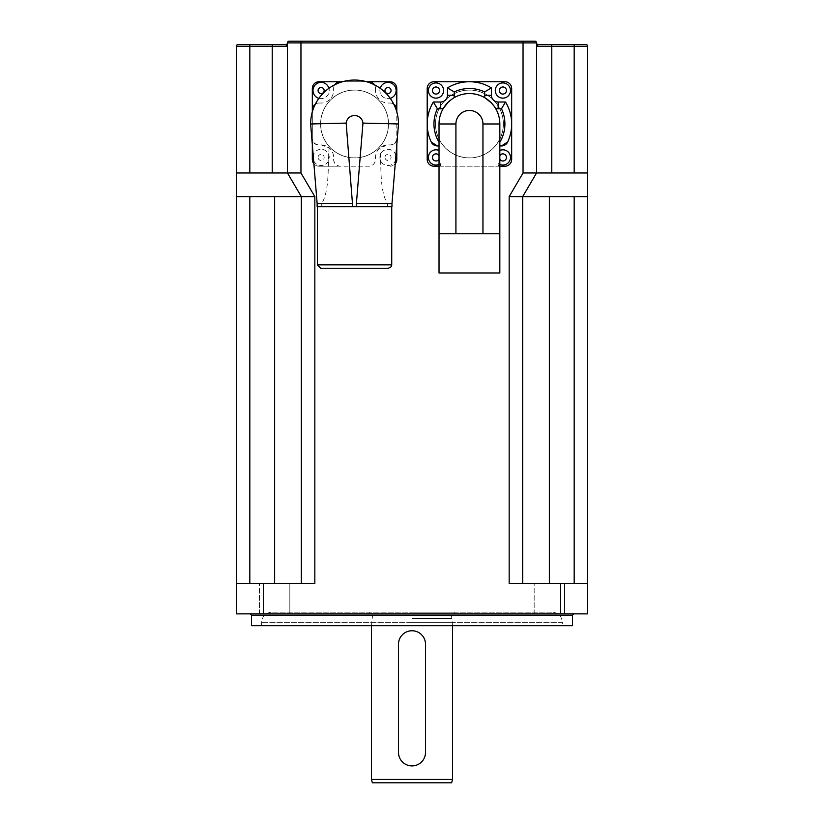 <?xml version="1.0" encoding="UTF-8"?>
<svg xmlns="http://www.w3.org/2000/svg" width="824" height="824" viewBox="0 0 824 824"><rect width="100%" height="100%" fill="white"/><g stroke="black" fill="none" stroke-linecap="round" stroke-linejoin="round"><path stroke-width="0.62" stroke-dasharray="4.12 3.09" d="M560.66 583.464L560.66 613.87L587.687 613.87L587.687 583.464L509.16 583.464L522.673 583.464L509.16 583.464L509.16 196.617L523.044 172.968L536.558 172.968L536.558 42.889A1.689 1.689 0 0 0 538.247 44.578L536.558 46.268L536.558 42.889A1.689 1.689 0 0 0 534.869 41.2L289.131 41.2A1.689 1.689 0 0 0 287.442 42.889L287.442 46.268L287.442 42.889A1.689 1.689 0 0 1 285.753 44.578L286.268 44.681M236.313 196.617L314.84 196.617L314.84 583.464L236.313 583.464L249.827 583.464L236.313 583.464L236.313 172.968L287.442 172.968L287.113 45.341M249.827 44.578L249.827 46.268L236.313 46.268A1.689 1.689 0 0 1 238.002 44.578A1.689 1.689 0 0 0 236.313 46.268L236.313 172.968M314.84 196.617L300.956 172.968L287.442 172.968L287.442 46.268L272.239 46.268L272.239 44.578L285.753 44.578M509.16 196.617L587.687 196.617L587.687 172.968L536.558 172.968L536.558 42.889A1.689 1.689 0 0 0 534.869 41.2M522.673 583.464L574.174 583.464L522.673 583.464L522.673 196.617L522.673 583.464L522.673 196.617L536.558 172.968L536.558 46.268L551.761 46.268L551.761 44.578M301.327 583.464L249.827 583.464L301.327 583.464L301.327 196.617L301.327 583.464L301.327 196.617L287.442 172.968L287.329 43.517M574.174 172.968L574.174 44.578L585.998 44.578A1.689 1.689 0 0 1 587.687 46.268L551.761 46.268L551.761 172.968M587.687 172.968L587.687 46.268M320.701 123.971A33.866 33.866 0 0 0 371.5 153.305A33.866 33.866 0 0 0 371.5 94.647A33.866 33.866 0 0 0 320.701 123.971M320.608 123.971A33.959 33.959 0 0 1 371.542 94.575A33.959 33.959 0 0 1 371.542 153.377A33.959 33.959 0 0 1 320.608 123.971M435.566 123.971A33.866 33.866 0 0 0 486.366 153.305A33.866 33.866 0 0 0 486.366 94.647A33.866 33.866 0 0 0 435.566 123.971M435.484 123.971A33.959 33.959 0 0 1 486.418 94.575A33.959 33.959 0 0 1 486.418 153.377A33.959 33.959 0 0 1 435.484 123.971M564.574 583.464L534.168 583.464L564.574 583.464L534.168 583.464L564.574 583.464L564.574 613.87L534.168 613.87L564.574 613.87L534.168 613.87L564.574 613.87L564.574 583.464M289.832 583.464L259.426 583.464L289.832 583.464L259.426 583.464L289.832 583.464L289.832 613.87L259.426 613.87L289.832 613.87L259.426 613.87L289.832 613.87L289.832 583.464M552.214 612.181L271.786 612.181L552.214 612.181C558.363 612.778 561.741 616.156 562.349 622.316L261.651 622.316L562.349 622.316L562.349 625.694L261.651 625.694L562.349 625.694M412 612.181L454.23 612.181L412 612.181M573.834 613.87L250.166 613.87L573.834 613.87M572.484 625.694L251.516 625.694M560.66 613.87L236.313 613.87L236.313 583.464M451.634 782.8L372.366 782.8M371.459 779.422L452.541 779.422M412 622.316L452.541 622.316L412 622.316M412 613.87L454.23 613.87L412 613.87M431.282 142.078A42.23 42.23 0 0 1 427.203 123.971M443.24 108.531A30.406 30.406 0 0 0 439.027 123.971L439.027 145.941L437.379 145.941M501.486 145.941L499.838 145.941L499.838 123.971A30.406 30.406 0 0 0 495.626 108.531L493.988 106.038M484.873 97.778A30.406 30.406 0 0 0 453.993 97.778L451.49 99.426M435.989 98.128A7.601 7.601 0 0 1 429.407 86.726A7.601 7.601 0 0 1 442.57 86.726A7.601 7.601 0 0 1 435.989 98.128M469.433 81.741A42.23 42.23 0 0 1 491.392 87.9L491.392 95.254M505.514 102.011A42.23 42.23 0 0 1 507.594 142.078M499.838 145.941L499.838 233.779L439.027 233.779L499.838 233.779L439.027 233.779L439.027 145.941M499.838 159.248L499.354 164.151L498.438 163.585L498.438 166.211L440.438 166.211L440.438 163.585L439.522 164.151L439.027 159.248M469.433 90.022A33.959 33.959 0 0 1 498.839 140.956A33.959 33.959 0 0 1 440.026 140.956A33.959 33.959 0 0 1 469.433 90.022A33.959 33.959 0 0 0 440.026 140.956A33.959 33.959 0 0 0 498.839 140.956A33.959 33.959 0 0 0 469.433 90.022M439.027 272.971L499.838 272.971M440.438 163.585A7.601 7.601 0 0 1 428.428 158.229A7.601 7.601 0 0 1 439.027 150.452M440.438 166.211L439.027 166.211M499.838 150.452A7.601 7.601 0 0 1 510.437 158.229A7.601 7.601 0 0 1 498.438 163.585M499.838 166.211L498.438 166.211M502.887 98.128A7.601 7.601 0 0 1 496.295 86.726A7.601 7.601 0 0 1 509.469 86.726A7.601 7.601 0 0 1 502.887 98.128M511.673 159.454A6.757 6.757 0 0 1 504.916 166.211L433.96 166.211A6.757 6.757 0 0 1 427.203 159.454L427.203 88.498A6.757 6.757 0 0 1 433.96 81.741L504.916 81.741A6.757 6.757 0 0 1 511.673 88.498L511.673 159.454M329.147 147.836C327.561 167.148 329.785 189.87 321.741 203.59L317.147 203.652L317.147 206.752L391.977 206.752L397.281 138.71A6.757 6.757 0 0 1 390.545 144.921C394.83 144.2 397.075 142.13 397.281 138.71L398.486 123.971A43.919 43.919 0 0 0 396.797 111.91L396.797 138.164A6.757 6.757 0 0 1 390.04 144.921L388.011 144.921L379.988 147.836C377.186 150.164 375.692 153.357 375.507 157.425L375.507 159.454C375.023 163.646 372.767 165.902 368.75 166.211L340.374 166.211C336.357 165.902 334.101 163.646 333.617 159.454L333.617 157.425C333.432 153.357 331.938 150.164 329.147 147.836L321.113 144.921L318.579 144.921C314.346 144.241 312.1 142.171 311.843 138.71L317.147 203.652M387.393 206.752L387.393 203.59C379.339 189.87 381.563 167.148 379.988 147.836M387.393 203.59L391.977 203.652M388.516 123.971A33.959 33.959 0 0 1 337.582 153.377A33.959 33.959 0 0 1 337.582 94.575A33.959 33.959 0 0 1 388.516 123.971A33.959 33.959 0 0 0 337.582 94.575A33.959 33.959 0 0 0 337.582 153.377A33.959 33.959 0 0 0 388.516 123.971M388.619 206.752L317.394 206.752L388.619 206.752M312.327 144.674L312.327 111.91A43.919 43.919 0 0 0 310.638 123.971L311.843 138.71A6.757 6.757 0 0 0 318.579 144.921L319.084 144.921A6.757 6.757 0 0 1 312.327 138.164A6.757 6.757 0 0 0 319.084 144.921L321.113 144.921A12.504 12.504 0 0 1 333.617 157.425L333.617 159.454A6.757 6.757 0 0 0 340.374 166.211L319.084 166.211A6.757 6.757 0 0 1 313.892 163.77M396.797 144.674L396.797 138.164A6.757 6.757 0 0 1 390.04 144.921L388.011 144.921A12.504 12.504 0 0 0 375.507 157.425L375.507 159.454A6.757 6.757 0 0 1 368.75 166.211L319.084 166.211A6.757 6.757 0 0 1 312.327 159.454L312.327 88.498A6.757 6.757 0 0 1 319.084 81.741L390.04 81.741A6.757 6.757 0 0 1 396.797 88.498L396.797 159.454A6.757 6.757 0 0 1 390.04 166.211A6.757 6.757 0 0 0 395.242 163.77M312.327 109.788A6.757 6.757 0 0 1 319.084 103.031A6.757 6.757 0 0 0 315.376 104.143A43.919 43.919 0 0 1 334.729 84.79A6.757 6.757 0 0 0 333.617 88.498A6.757 6.757 0 0 1 340.374 81.741M312.327 111.91A43.919 43.919 0 0 1 315.376 104.143M368.75 81.741A6.757 6.757 0 0 1 375.507 88.498A6.757 6.757 0 0 0 374.395 84.79A43.919 43.919 0 0 1 393.748 104.143A6.757 6.757 0 0 0 390.04 103.031A6.757 6.757 0 0 1 396.797 109.788M388.011 103.031L390.04 103.031L388.011 103.031A12.504 12.504 0 0 1 375.507 90.527A12.504 12.504 0 0 0 388.011 103.031M366.628 81.741A43.919 43.919 0 0 0 342.496 81.741L366.628 81.741A43.919 43.919 0 0 1 374.395 84.79M333.617 90.527L333.617 88.498L333.617 90.527A12.504 12.504 0 0 1 321.113 103.031A12.504 12.504 0 0 0 333.617 90.527M319.084 103.031L321.113 103.031L319.084 103.031M375.507 88.498L375.507 90.527L375.507 88.498M393.748 104.143A43.919 43.919 0 0 1 396.797 111.91M334.729 84.79A43.919 43.919 0 0 1 342.496 81.741M395.901 155.571A8.106 8.106 0 0 0 379.905 157.425A8.106 8.106 0 0 1 392.07 150.401A8.106 8.106 0 0 1 392.07 164.44A8.106 8.106 0 0 1 379.905 157.425A8.106 8.106 0 0 0 395.499 160.525M380.204 88.323A8.106 8.106 0 0 0 379.905 90.527A8.106 8.106 0 0 1 392.07 83.502A8.106 8.106 0 0 1 392.07 97.551A8.106 8.106 0 0 1 379.905 90.527A8.106 8.106 0 0 0 390.226 98.334M313.007 157.425A8.106 8.106 0 0 1 325.171 150.401A8.106 8.106 0 0 1 325.171 164.44A8.106 8.106 0 0 1 313.007 157.425M318.909 98.334A8.106 8.106 0 0 0 328.92 88.323M313.007 90.527A8.106 8.106 0 0 1 325.171 83.502A8.106 8.106 0 0 1 325.171 97.551A8.106 8.106 0 0 1 313.007 90.527M313.625 160.525A8.106 8.106 0 0 0 326.397 163.574A8.106 8.106 0 0 0 325.326 150.493A8.106 8.106 0 0 0 313.223 155.571M398.486 752.394A13.514 13.514 0 0 0 412 765.908A13.514 13.514 0 0 0 425.514 752.394L425.514 644.275A13.514 13.514 0 0 0 412 630.762A13.514 13.514 0 0 0 398.486 644.275L398.486 752.394M272.239 172.968L272.239 46.268L249.827 46.268L249.827 172.968M289.131 41.2A1.689 1.689 0 0 0 287.442 42.889L300.956 42.889L300.956 41.2M523.044 41.2L523.044 42.889L300.956 42.889L300.956 172.968M536.671 43.517L536.558 42.889L523.044 42.889L523.044 172.968M249.827 196.617L249.827 583.464M274.629 196.617L274.629 583.464M574.174 583.464L574.174 196.617M549.371 196.617L549.371 583.464M572.484 615.219L251.516 615.219M263.34 583.464L263.34 613.87M412 618.793L451.603 618.793L412 618.793M412 618.268L451.531 618.268L412 618.268M412 615.899L451.531 615.899L412 615.899M455.919 166.211L455.919 233.779M482.946 233.779L482.946 166.211M321.741 206.752L321.741 203.59M317.394 264.864L391.73 264.864M318.074 157.425A3.039 3.039 0 0 1 322.637 154.788A3.039 3.039 0 0 1 322.637 160.052A3.039 3.039 0 0 1 318.074 157.425M384.973 157.425A3.039 3.039 0 0 1 389.536 154.788A3.039 3.039 0 0 1 389.536 160.052A3.039 3.039 0 0 1 384.973 157.425M261.651 625.694L261.651 622.316C262.248 616.156 265.637 612.778 271.786 612.181M534.168 613.87L534.168 583.464L534.168 613.87M259.426 613.87L259.426 583.464L259.426 613.87M452.541 625.694L451.531 615.899C450.996 615.559 451.665 614.879 453.561 613.87M371.459 625.694L372.469 615.899C373.004 615.559 372.335 614.879 370.44 613.87M454.23 613.87L454.23 612.181M369.77 613.87L369.77 612.181"/><path stroke-width="1.24" d="M314.84 196.617L236.313 196.617L236.313 583.464L314.84 583.464L314.84 196.617L300.956 172.968L287.442 172.968L287.442 42.889A1.689 1.689 0 0 1 285.753 44.578L287.442 46.268L285.753 44.578L238.002 44.578A1.689 1.689 0 0 0 236.313 46.268L287.442 46.257M238.002 44.578L272.239 44.578L272.239 172.968L236.313 172.968L236.313 46.268M522.673 583.464L522.673 196.617L587.687 196.617L587.687 583.464L587.687 172.968L536.558 172.968L536.558 42.889A1.689 1.689 0 0 0 538.247 44.578L537.732 44.681M551.761 44.578L551.761 46.268L536.558 46.268L538.247 44.578L574.174 44.578L538.247 44.578M534.869 41.2A1.689 1.689 0 0 1 536.558 42.889A1.689 1.689 0 0 0 534.869 41.2L289.131 41.2A1.689 1.689 0 0 0 287.442 42.889L536.558 42.889L536.671 43.517L536.558 42.889M551.761 172.968L551.761 46.268L574.174 46.268L574.174 44.578L585.998 44.578A1.689 1.689 0 0 1 587.687 46.268L587.687 172.968M301.327 583.464L301.327 196.617L287.442 172.968L272.239 172.968M236.313 196.617L236.313 172.968M523.044 172.968L536.558 172.968L522.684 196.617L509.16 196.617L523.044 172.968L523.044 41.2M509.16 196.617L509.16 583.464L587.687 583.464L587.687 613.87L236.313 613.87L236.313 583.464M573.834 613.87L572.484 615.219L572.484 625.694L251.516 625.694L251.516 615.219L572.484 615.219M371.459 779.422L372.366 782.8L451.634 782.8L452.541 779.422L371.459 779.422L371.459 625.694M437.379 145.941L431.282 142.078A6.757 6.757 0 0 0 437.379 145.941L439.027 145.941M439.027 166.211L433.96 166.211A6.757 6.757 0 0 1 427.203 159.454L427.203 123.971A42.23 42.23 0 0 1 433.362 102.011A42.23 42.23 0 0 0 431.282 142.078A42.23 42.23 0 0 1 433.362 102.011L440.716 102.011A6.757 6.757 0 0 0 447.473 95.254A6.757 6.757 0 0 1 440.716 102.011L433.362 102.011L437.379 108.768L440.716 108.768L440.716 102.011M507.594 142.078L501.486 145.941A6.757 6.757 0 0 0 507.594 142.078A42.23 42.23 0 0 0 505.514 102.011L498.149 102.011A6.757 6.757 0 0 1 491.392 95.254L491.392 87.9A42.23 42.23 0 0 0 447.473 87.9L447.473 95.254L447.473 87.9A42.23 42.23 0 0 1 469.433 81.741L504.916 81.741A6.757 6.757 0 0 1 511.673 88.498L511.673 159.454A6.757 6.757 0 0 1 504.916 166.211L499.838 166.211M499.838 145.941L501.486 145.941M495.626 108.531A13.514 13.514 0 0 0 498.149 108.768L501.486 108.768L505.514 102.011L498.149 102.011A6.757 6.757 0 0 1 491.392 95.254L484.636 95.254A13.514 13.514 0 0 0 484.873 97.778L491.114 102.66L493.988 106.038M451.49 99.426L448.112 102.289L443.24 108.531A13.514 13.514 0 0 1 440.716 108.768M453.993 97.778A13.514 13.514 0 0 0 454.23 95.254L454.23 91.928L447.473 87.9M454.23 91.928A35.473 35.473 0 0 1 484.636 91.928L491.392 87.9M427.203 123.971L427.203 88.498A6.757 6.757 0 0 1 433.96 81.741L469.433 81.741M439.027 160.165L439.027 159.248A3.543 3.543 0 0 1 433.692 160.124A3.543 3.543 0 0 1 433.692 154.716A3.543 3.543 0 0 1 439.027 155.592M439.027 123.971L439.027 233.779L499.838 233.779L499.838 123.971A30.406 30.406 0 0 0 469.433 93.565A30.406 30.406 0 0 0 439.027 123.971L455.919 123.971A13.514 13.514 0 0 1 469.433 110.457A13.514 13.514 0 0 1 482.946 123.971L499.838 123.971M499.838 155.592A3.543 3.543 0 0 1 505.184 154.716A3.543 3.543 0 0 1 505.184 160.124A3.543 3.543 0 0 1 499.838 159.248L499.838 160.258M499.838 233.779L499.838 272.971L439.027 272.971L439.027 233.779M499.838 164.388A7.601 7.601 0 0 0 510.489 157.425A7.601 7.601 0 0 0 499.838 150.452A7.601 7.601 0 0 1 510.489 157.425A7.601 7.601 0 0 1 499.838 164.388M439.027 150.452A7.601 7.601 0 0 0 428.387 157.425A7.601 7.601 0 0 0 439.027 164.388A7.601 7.601 0 0 1 428.387 157.425A7.601 7.601 0 0 1 439.027 150.452M435.989 98.128A7.601 7.601 0 0 0 442.57 86.726A7.601 7.601 0 0 0 429.407 86.726A7.601 7.601 0 0 0 435.989 98.128M502.887 98.128A7.601 7.601 0 0 0 509.469 86.726A7.601 7.601 0 0 0 496.295 86.726A7.601 7.601 0 0 0 502.887 98.128M352.713 203.374L317.147 203.652L317.147 206.752L352.713 206.752L346.162 123.095L310.638 123.971L317.147 203.652M356.411 206.752L391.977 206.752L391.977 203.652L356.411 203.374L356.411 206.752L352.713 206.752M320.783 268.243L388.351 268.243L320.783 268.243L317.394 264.864L391.73 264.864C390.576 266.008 394.047 265.575 388.351 268.243M396.797 144.674L396.797 159.454A6.757 6.757 0 0 1 395.242 163.77M393.748 104.143A6.757 6.757 0 0 1 396.797 109.788L396.797 88.498A6.757 6.757 0 0 0 390.04 81.741L368.75 81.741A6.757 6.757 0 0 1 374.395 84.79M396.797 109.788L396.797 111.91M312.327 111.91L312.327 109.788A6.757 6.757 0 0 1 315.376 104.143M312.327 109.788L312.327 88.498A6.757 6.757 0 0 1 319.084 81.741L342.496 81.741M312.327 144.674L312.327 159.454A6.757 6.757 0 0 0 313.892 163.77M366.628 81.741L368.75 81.741M334.729 84.79A6.757 6.757 0 0 1 340.374 81.741M391.977 203.652L398.486 123.971A43.919 43.919 0 0 0 354.567 80.052A43.919 43.919 0 0 0 310.638 123.971M346.162 123.095A8.446 8.446 0 0 1 362.962 123.095L398.486 123.971M328.92 88.323A8.106 8.106 0 0 0 313.007 90.527A8.106 8.106 0 0 0 318.909 98.334M390.226 98.334A8.106 8.106 0 0 0 393.748 84.8A8.106 8.106 0 0 0 380.204 88.323M313.223 155.571A8.106 8.106 0 0 0 313.625 160.525M395.499 160.525A8.106 8.106 0 0 0 395.901 155.571M398.486 752.394A13.514 13.514 0 0 0 412 765.908A13.514 13.514 0 0 0 425.514 752.394L425.514 644.275A13.514 13.514 0 0 0 412 630.762A13.514 13.514 0 0 0 398.486 644.275L398.486 752.394M249.827 44.578L249.827 172.968M300.956 41.2L300.956 172.968M585.998 44.578A1.689 1.689 0 0 1 587.687 46.268L574.174 46.268L574.174 172.968M574.174 196.617L574.174 583.464M549.371 196.617L549.371 583.464M249.827 583.464L249.827 196.617M274.629 196.617L274.629 583.464M560.66 583.464L560.66 613.87M263.34 583.464L263.34 613.87M439.027 142.243A35.473 35.473 0 0 1 437.379 108.768M501.486 108.768A35.473 35.473 0 0 1 499.838 142.243M447.473 95.254L454.23 95.254M484.636 91.928L484.636 95.254M498.149 108.768L498.149 102.011M455.919 233.779L455.919 123.971M482.946 123.971L482.946 233.779M435.989 94.08A3.543 3.543 0 0 1 432.919 88.755A3.543 3.543 0 0 1 439.058 88.755A3.543 3.543 0 0 1 435.989 94.08M502.887 94.08A3.543 3.543 0 0 1 499.808 88.755A3.543 3.543 0 0 1 505.957 88.755A3.543 3.543 0 0 1 502.887 94.08M362.962 123.095L356.411 203.374M318.074 90.527A3.039 3.039 0 0 1 322.637 87.9A3.039 3.039 0 0 1 322.637 93.163A3.039 3.039 0 0 1 318.074 90.527M384.973 90.527A3.039 3.039 0 0 1 389.536 87.9A3.039 3.039 0 0 1 389.536 93.163A3.039 3.039 0 0 1 384.973 90.527M287.442 42.889L287.329 43.517M251.516 615.219L250.166 613.87M452.541 779.422L452.541 625.694M317.394 206.752L317.394 264.864M391.73 206.752L391.73 264.864"/></g></svg>
